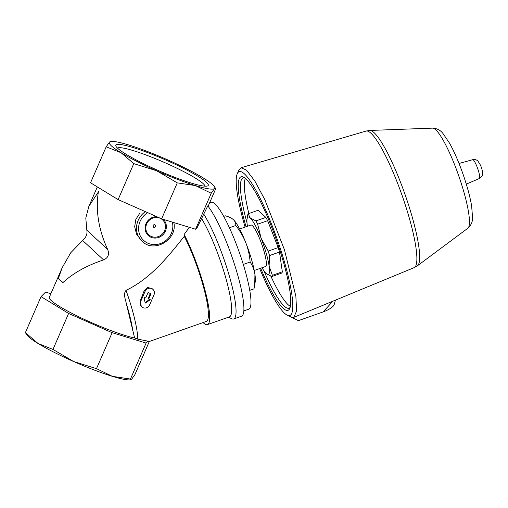 <?xml version="1.0" encoding="UTF-8"?>
<svg xmlns="http://www.w3.org/2000/svg" width="508" height="508" viewBox="0 0 508 508"><rect width="100%" height="100%" fill="white"/><g stroke="black" fill="none" stroke-linecap="round" stroke-linejoin="round"><path stroke-width="0.76" d="M175.26 177.502A50.406 6.318 23.5 0 0 207.588 185.941A50.406 6.318 23.5 0 0 164.567 159.48A50.406 6.318 23.5 0 0 115.875 146.069A50.406 6.318 23.5 0 0 175.26 177.502M203.092 322.561A57.493 10.097 -109.4 0 0 207.435 324.618L229.419 316.878A57.493 10.097 -109.4 0 0 225.717 277.73A57.493 10.097 -109.4 0 0 201.587 218.561L197.06 227.755L195.593 229.229L211.233 193.256L195.339 185.566L177.279 182.861L156.604 170.751L133.769 163.62L121.063 152.73L106.191 146.812L109.525 142.049A57.493 7.207 -156.5 0 1 111.233 141.459A57.493 7.207 -156.5 0 1 128.759 144.977A57.493 7.207 -156.5 0 1 167.494 159.791A57.493 7.207 -156.5 0 1 203.041 177.819A57.493 7.207 -156.5 0 1 214.128 186.195A57.493 7.207 -156.5 0 1 214.573 188.493A57.493 7.207 -156.5 0 1 195.339 185.566A57.493 7.207 -156.5 0 1 156.604 170.751A57.493 7.207 -156.5 0 1 121.063 152.73A57.493 7.207 -156.5 0 1 109.525 142.049L110.274 141.561M149.314 341.497L134.957 374.517L131.616 379.273L129.915 379.87A57.493 7.207 -156.5 0 1 112.382 376.345A57.493 7.207 -156.5 0 1 73.654 361.531A57.493 7.207 -156.5 0 1 38.106 343.51A57.493 7.207 -156.5 0 1 27.019 335.128L25.4 332.613L41.04 296.64L45.555 292.1L50.876 293.726M132.779 330.6A50.73 8.909 -109.4 0 0 126.276 303.46L134.62 337.979A50.73 6.356 -156.5 0 1 81.14 317.894A50.73 6.356 -156.5 0 1 49.295 297.358L62.217 267.64L58.376 278.34A50.73 6.356 23.5 0 0 62.954 282.575C73.292 273.037 86.849 265.474 103.613 259.899L82.639 240.475L70.726 252.762L62.217 267.64M126.276 303.46C125.654 299.529 122.892 294.17 126.028 290.373C151.124 278.39 169.342 255.118 184.271 236.334L184.156 234.48L189.319 227.305M145.377 211.645A19.444 18.161 132.8 0 0 142.056 241.236L136.531 234.131L134.677 226.771L135.839 219.291L139.986 212.973M103.613 259.899C108.21 257.816 109.563 254.343 107.664 249.466C98.596 229.686 95.485 210.534 98.342 192.018L88.881 206.318L85.795 217.964L86.836 230.188C87.516 233.953 86.112 237.382 82.639 240.475M98.419 191.478L98.342 192.018L98.419 191.478M134.62 337.979L137.757 339.147L147.993 341.16L148.152 341.909L206.311 321.431A54.115 9.506 -109.4 0 0 204.254 289.839A54.115 9.506 -109.4 0 0 184.271 236.334M152.978 289.42L152.178 288.677L147.676 287.484L144.221 290.652L140.227 300.984L141.294 306.445L141.738 306.864A5.074 4.737 132.8 0 0 149.65 304.851L153.994 294.85A5.074 4.737 132.8 0 0 152.978 289.42A5.074 4.737 132.8 0 0 145.066 291.433L140.716 301.435A5.074 4.737 132.8 0 0 141.738 306.864M207.435 324.618A57.493 10.097 -109.4 0 0 205.289 291.224A57.493 10.097 -109.4 0 0 184.156 234.48M201.587 218.561L207.778 205.873A60.877 10.693 -109.4 0 1 235.795 268.567A60.877 10.693 -109.4 0 1 241.535 316.198L233.68 318.967A60.877 10.693 -109.4 0 0 229.54 276.72A60.877 10.693 -109.4 0 0 203.625 213.919M228.562 317.183L231.559 318.675A60.877 10.693 -109.4 0 0 233.68 318.967M209.601 202.844L211.144 202.305A56.648 9.95 70.6 0 1 215.068 203.994A56.648 9.95 70.6 0 1 242.227 261.023A56.648 9.95 70.6 0 1 248.768 309.175L243.821 310.915M249.746 290.341L253.994 288.849L255.238 281.788A34.665 6.09 -109.4 0 0 254.94 274.428A34.665 6.09 -109.4 0 0 245.828 242.767C243.307 236.569 239.954 230.822 235.776 225.52C235.903 223.285 235.109 221.329 233.407 219.653L233.343 219.589A34.665 6.09 -109.4 0 0 233.261 219.519M254.705 285.166L254.94 274.428C254.203 269.888 252.597 265.76 250.133 262.039C249.625 255.429 248.19 249.009 245.828 242.767A34.665 6.09 -109.4 0 0 233.407 219.653C231.54 218.027 228.835 216.745 225.285 215.811L223.704 216.364M262.033 267.748A30.436 5.347 -109.4 0 0 266.217 273.59L271.894 276.53L281.857 273.018A33.82 5.937 -109.4 0 0 282.327 271.812L279.483 252.063A33.82 5.937 -109.4 0 0 278.194 247.587L267.621 220.688A33.82 5.937 -109.4 0 0 265.862 217.418L255.899 220.923L250.222 217.983A30.436 5.347 -109.4 0 0 247.047 219.031A30.436 5.347 -109.4 0 0 247.313 225.489A30.436 5.347 -109.4 0 0 247.428 226.276M267.621 220.688L257.658 224.193A33.82 5.937 -109.4 0 0 255.899 220.923M278.194 247.587L268.23 251.092L261.131 238.284A30.436 5.347 -109.4 0 0 250.222 217.983L248.171 213.773A33.82 5.937 -109.4 0 0 247.701 214.979L247.047 219.031M279.483 252.063L269.513 255.575A33.82 5.937 -109.4 0 0 268.23 251.092M282.327 271.812L272.364 275.317L269.126 266.084A30.436 5.347 -109.4 0 0 261.131 238.284L257.658 224.193M271.894 276.53A33.82 5.937 -109.4 0 0 272.364 275.317M265.862 217.418L258.134 210.261L248.171 213.773M266.275 273.641L266.217 273.59A30.436 5.347 -109.4 0 0 266.275 273.641A30.436 5.347 -109.4 0 0 269.126 266.084L269.513 255.575M245.104 227.101A76.263 13.392 70.6 0 1 237.325 173.584L239.071 169.786L241.116 167.723L246.494 170.129L254.94 181.216L264.884 199.777L284.423 249.676L295.859 296.208L296.621 310.953L293.795 317.348L292.125 317.462L298.412 320.643L323.12 311.918L331.641 302.565M323.12 311.918A16.929 5.264 -16 0 0 334.232 304.425L335.432 300.152M260.655 268.237A70.771 12.427 -109.4 0 0 283.096 308.216A70.771 12.427 -109.4 0 0 289.712 308.521A70.771 12.427 -109.4 0 0 276.225 239.446A70.771 12.427 -109.4 0 0 243.465 177.159A70.771 12.427 -109.4 0 0 246.056 226.765M237.325 173.584A76.263 13.392 70.6 0 1 244.462 173.92A76.263 13.392 70.6 0 1 283.013 257.092A76.263 13.392 70.6 0 1 287.166 315.151A76.263 13.392 70.6 0 1 259.702 268.573M263.836 270.669A69.075 12.135 -109.4 0 0 284.22 306.114A69.075 12.135 -109.4 0 0 289.008 308.178A69.075 12.135 -109.4 0 0 290.144 307.321M244.558 177.825A69.075 12.135 -109.4 0 0 243.129 177.864A69.075 12.135 -109.4 0 0 247.009 222.872M270.834 276.161A69.075 12.135 -109.4 0 0 288.144 304.736A69.075 12.135 -109.4 0 0 290.366 306.387M245.307 178.41A69.075 12.135 -109.4 0 0 248.85 213.531M254.254 270.485L265.519 266.522A21.984 3.861 -109.4 0 0 261.861 244.507A21.984 3.861 -109.4 0 0 250.92 225.05L239.655 229.019M298.412 320.643L287.166 315.151M229.419 227.762L235.776 225.52M243.3 264.446L250.133 262.039M153.111 225.438L153.708 227.336C156.896 228.029 155.2 222.644 153.111 225.438M147.993 341.16L146.088 343.078L112.128 332.689L68.618 313.449L41.04 296.64M146.088 343.078L130.448 379.057L112.382 376.345L96.488 368.662L73.654 361.531L52.978 349.428L38.106 343.51L25.4 332.613M112.128 332.689L96.488 368.662M68.618 313.449L52.978 349.428M130.874 379.768L130.448 379.057M195.593 229.229L161.633 218.834L118.123 199.6L90.545 182.785L106.191 146.812M161.633 218.834L177.279 182.861M118.123 199.6L133.769 163.62M208.102 206.286L215.748 188.716L214.128 186.195M215.748 188.716L214.573 188.493L211.233 193.256M148.679 299.098L151.022 293.713L148.044 292.57L145.701 297.955L144.062 297.332L145.18 303.143L150.317 299.72L148.196 298.653L150.292 293.434M145.059 302.514L149.619 299.453M62.954 282.575L58.376 278.34M205.041 186.169A47.904 6.001 23.5 0 0 163.455 162.046A47.904 6.001 23.5 0 0 117.443 148.082M137.757 339.147A54.115 9.506 -109.4 0 0 126.028 290.373M472.713 159.677C474.815 159.239 476.574 159.722 477.996 161.138L480.511 165.227C481.921 168.662 482.619 171.374 482.6 173.361C482.771 175.298 481.686 177.019 479.349 178.524A9.989 1.753 -109.4 0 0 477.666 168.529A9.989 1.753 -109.4 0 0 472.713 159.677L459.022 163.487M432.587 128.13C436.905 128.365 440.322 130.105 442.843 133.344L449.453 143.021C454.152 151.467 458.648 161.766 462.94 173.92C467.112 185.871 470.008 196.532 471.627 205.911L472.573 217.716C472.65 221.818 471.075 225.33 467.836 228.251A53.15 9.335 -109.4 0 0 458.534 175.26A53.15 9.335 -109.4 0 0 432.587 128.13L369.856 130.454L366.077 131.064L241.116 167.723M467.836 228.251L417.487 265.741A71.825 12.611 -109.4 0 0 404.92 194.139A71.825 12.611 -109.4 0 0 369.856 130.454M417.487 265.741L414.16 267.633A72.396 12.713 -109.4 0 0 401.999 195.167A72.396 12.713 -109.4 0 0 366.077 131.064M147.758 212.7A17.755 16.586 132.8 0 0 139.948 235.191A17.755 16.586 132.8 0 0 161.144 243.307A17.755 16.586 132.8 0 0 172.345 222.117M156.75 216.675A11.036 10.312 132.8 0 0 145.421 225.336A11.036 10.312 132.8 0 0 151.346 237.42A11.036 10.312 132.8 0 0 164.471 232.867A11.036 10.312 132.8 0 0 163.271 219.335M151.625 236.569A10.166 9.493 132.8 0 0 165.411 225.66A10.166 9.493 132.8 0 0 149.911 219.729A10.166 9.493 132.8 0 0 151.625 236.569M145.066 291.433L144.221 290.652M140.716 301.435L140.227 300.984M107.664 249.466L86.836 230.188M97.32 186.912L88.887 206.318M479.349 178.524L466.293 184.131M414.16 267.633L293.903 317.303M173.793 222.441C177.933 239.433 154.032 253.676 142.056 241.236M111.233 141.459L110.274 141.554"/></g></svg>
